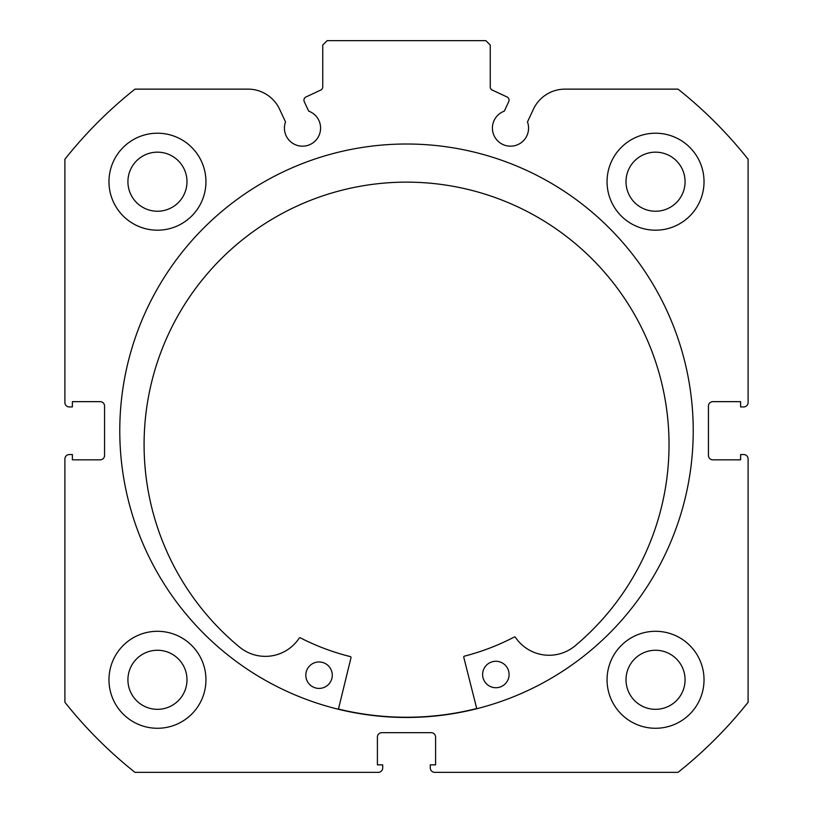 <?xml version="1.0" encoding="UTF-8"?>
<svg xmlns="http://www.w3.org/2000/svg" width="813" height="813" viewBox="0 0 813 813"><rect width="100%" height="100%" fill="white"/><g stroke="black" fill="none" stroke-linecap="round" stroke-linejoin="round"><path stroke-width="1.22" d="M476.774 708.733L463.756 657.229A0.884 0.884 0 0 1 464.386 656.162A232.731 232.731 0 0 0 514.273 637.026A0.884 0.884 0 0 1 515.412 637.311A40.579 40.579 0 0 0 573.948 646.752L573.968 646.772A262.477 262.477 0 0 0 405.535 182.142A262.477 262.477 0 0 0 240.719 648.063L240.739 648.042A40.579 40.579 0 0 0 299.204 638.154A0.884 0.884 0 0 1 300.343 637.849A232.731 232.731 0 0 0 350.373 656.609A0.884 0.884 0 0 1 351.013 657.666L338.401 709.271M509.08 674.455A13.221 13.221 0 0 1 495.9 687.727A13.221 13.221 0 0 1 482.627 674.556A13.221 13.221 0 0 1 495.798 661.284A13.221 13.221 0 0 1 509.08 674.455M332.273 675.146A13.221 13.221 0 0 1 319.103 688.418A13.221 13.221 0 0 1 305.82 675.247A13.221 13.221 0 0 1 319.001 661.965A13.221 13.221 0 0 1 332.273 675.146M476.713 708.519A286.511 286.511 0 0 1 338.452 709.058M303.94 100.151A3.526 3.526 0 0 0 304.265 101.645L308.686 111.127A18.069 18.069 0 0 1 302.497 146.177A18.069 18.069 0 0 1 285.515 121.93L279.611 109.257A34.847 34.847 0 0 0 248.026 89.135L134.968 89.135A436.378 436.378 0 0 0 64.898 159.216L64.898 402.537A4.411 4.411 0 0 0 69.298 406.937L72.387 406.937L72.387 401.652L100.151 401.652A4.411 4.411 0 0 1 104.562 406.063L104.562 455.422A4.411 4.411 0 0 1 100.151 459.833L72.387 459.833L72.387 454.548L69.298 454.548A4.411 4.411 0 0 0 64.898 458.949L64.898 702.269A436.378 436.378 0 0 0 134.968 772.35L378.289 772.35A4.411 4.411 0 0 0 382.699 767.939L382.699 764.86L377.405 764.86L377.405 737.086A4.411 4.411 0 0 1 381.815 732.676L431.185 732.676A4.411 4.411 0 0 1 435.595 737.086L435.595 764.86L430.301 764.86L430.301 767.939A4.411 4.411 0 0 0 434.711 772.35L678.032 772.35A436.378 436.378 0 0 0 748.102 702.269L748.102 458.949A4.411 4.411 0 0 0 743.702 454.548L740.613 454.548L740.613 459.833L712.849 459.833A4.411 4.411 0 0 1 708.438 455.422L708.438 406.063A4.411 4.411 0 0 1 712.849 401.652L740.613 401.652L740.613 406.937L743.702 406.937A4.411 4.411 0 0 0 748.102 402.537L748.102 159.216A436.378 436.378 0 0 0 678.032 89.135L564.974 89.135A34.847 34.847 0 0 0 533.389 109.257L527.485 121.93A18.069 18.069 0 0 1 510.503 146.177A18.069 18.069 0 0 1 504.314 111.127L508.735 101.645A3.526 3.526 0 0 0 507.027 96.96L492.282 90.091A3.526 3.526 0 0 1 490.249 86.889L490.249 45.061L485.839 40.65L327.161 40.65L322.751 45.061L322.751 86.889A3.526 3.526 0 0 1 320.718 90.091L305.973 96.96A3.526 3.526 0 0 0 303.94 100.151M693.225 430.748A286.725 286.725 0 0 0 406.5 144.013A286.725 286.725 0 0 0 119.775 430.748A286.725 286.725 0 0 0 406.5 717.473A286.725 286.725 0 0 0 693.225 430.748M607.057 679.79A48.485 48.485 0 0 0 655.542 728.275A48.485 48.485 0 0 0 704.028 679.79A48.485 48.485 0 0 0 655.542 631.295A48.485 48.485 0 0 0 607.057 679.79M108.972 679.79A48.485 48.485 0 0 0 157.458 728.275A48.485 48.485 0 0 0 205.943 679.79A48.485 48.485 0 0 0 157.458 631.295A48.485 48.485 0 0 0 108.972 679.79M607.057 181.706A48.485 48.485 0 0 0 655.542 230.191A48.485 48.485 0 0 0 704.028 181.706A48.485 48.485 0 0 0 655.542 133.21A48.485 48.485 0 0 0 607.057 181.706M108.972 181.706A48.485 48.485 0 0 0 157.458 230.191A48.485 48.485 0 0 0 205.943 181.706A48.485 48.485 0 0 0 157.458 133.21A48.485 48.485 0 0 0 108.972 181.706M186.99 181.706A29.532 29.532 0 0 1 157.458 211.238A29.532 29.532 0 0 1 127.926 181.706A29.532 29.532 0 0 1 157.458 152.163A29.532 29.532 0 0 1 186.99 181.706M685.074 181.706A29.532 29.532 0 0 1 655.542 211.238A29.532 29.532 0 0 1 626.01 181.706A29.532 29.532 0 0 1 655.542 152.163A29.532 29.532 0 0 1 685.074 181.706M186.99 679.79A29.532 29.532 0 0 1 157.458 709.322A29.532 29.532 0 0 1 127.926 679.79A29.532 29.532 0 0 1 157.458 650.258A29.532 29.532 0 0 1 186.99 679.79M685.074 679.79A29.532 29.532 0 0 1 655.542 709.322A29.532 29.532 0 0 1 626.01 679.79A29.532 29.532 0 0 1 655.542 650.258A29.532 29.532 0 0 1 685.074 679.79"/></g></svg>
